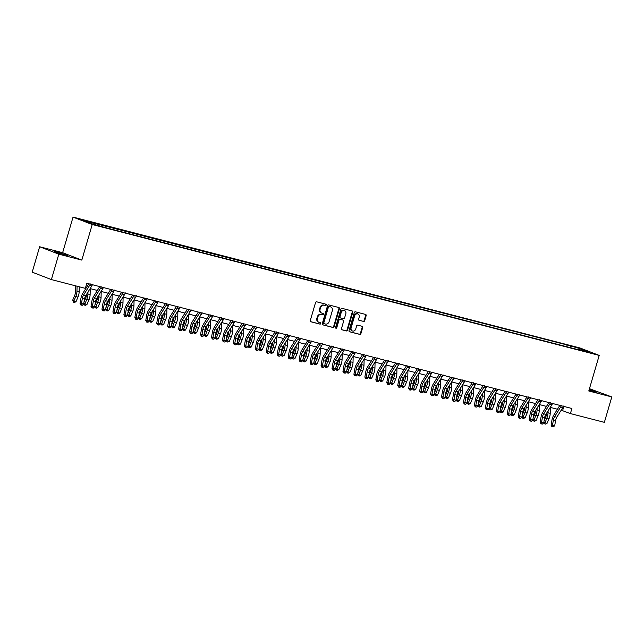<?xml version="1.0" encoding="UTF-8"?>
<svg xmlns="http://www.w3.org/2000/svg" width="644" height="644" viewBox="0 0 644 644"><rect width="100%" height="100%" fill="white"/><g stroke="black" fill="none" stroke-linecap="round" stroke-linejoin="round"><path stroke-width="0.97" d="M326.226 305.023A0.733 0.62 111.2 0 0 325.832 304.169L316.687 301.811A1.038 0.886 111.2 0 0 315.536 302.583L310.287 320.551A1.038 0.886 111.2 0 0 310.851 321.767L319.996 324.125A0.733 0.62 111.2 0 0 320.398 322.733L319.215 322.427A3.333 2.842 111.2 0 1 318.949 322.338A3.333 2.842 111.2 0 1 317.403 318.522L317.838 317.025A3.333 2.842 111.2 0 1 321.525 314.538L322.708 314.844A0.733 0.62 111.2 0 0 323.119 313.451L321.936 313.145A3.333 2.842 111.2 0 1 321.662 313.056A3.333 2.842 111.2 0 1 320.116 309.241L320.551 307.743A3.333 2.842 111.2 0 1 324.238 305.256L325.421 305.562A0.733 0.62 111.2 0 0 326.226 305.023M321.662 313.056L321.147 312.855A3.333 2.842 111.2 0 1 319.593 309.039L320.036 307.542A3.333 2.842 111.2 0 1 323.723 305.063L324.906 305.361A0.733 0.62 111.2 0 0 325.542 304.097M310.569 321.63L319.472 323.924A0.733 0.62 111.2 0 0 320.116 322.652M318.949 322.338L318.434 322.137A3.333 2.842 111.2 0 1 316.88 318.321L317.323 316.824A3.333 2.842 111.2 0 1 321.002 314.336L322.185 314.642A0.733 0.62 111.2 0 0 322.829 313.378M589.051 390.119L597.117 392.124L589.244 389.459M57.517 252.174L54.321 251.546L57.566 252.818L67.346 255.362L57.517 252.174M574.311 346.673L579.222 348.267L574.311 346.673M363.538 321.469A1.038 0.886 111.2 0 0 364.689 320.696L366.162 315.657A1.038 0.886 111.2 0 0 365.591 314.433L355.44 311.817A1.038 0.886 111.2 0 0 354.289 312.59L349.04 330.549A1.038 0.886 111.2 0 0 349.603 331.773L359.755 334.389A1.038 0.886 111.2 0 0 360.906 333.616L362.685 327.53A1.038 0.886 111.2 0 0 362.121 326.307L357.774 325.188A1.038 0.886 111.2 0 0 356.623 325.961L355.738 328.979A2.785 2.375 111.2 0 1 352.437 330.984A2.785 2.375 111.2 0 1 351.141 327.796L354.594 315.971A2.785 2.375 111.2 0 1 357.903 313.966A2.785 2.375 111.2 0 1 359.199 317.154L358.619 319.126A1.038 0.886 111.2 0 0 359.191 320.35L363.015 321.267A1.038 0.886 111.2 0 0 364.166 320.495L365.639 315.455A1.038 0.886 111.2 0 0 365.357 314.369M588.793 390.988L611.8 396.929L604.37 422.343L570.407 413.577L571.896 408.497L86.827 283.271L85.338 288.351L51.375 279.585L58.813 254.171L81.812 260.104L92.221 224.523L599.202 355.408L588.793 390.988M339.412 308.75A1.038 0.886 111.2 0 0 338.841 307.526L328.69 304.91A1.038 0.886 111.2 0 0 327.538 305.683L322.282 323.642A1.038 0.886 111.2 0 0 322.853 324.866L333.004 327.482A1.038 0.886 111.2 0 0 334.156 326.709L339.412 308.75L338.889 308.548A1.038 0.886 111.2 0 0 338.599 307.462M342.069 308.363L352.22 310.98A1.038 0.886 111.2 0 1 352.783 312.203L347.535 330.163A1.038 0.886 111.2 0 1 346.383 330.936L342.036 329.817A1.038 0.886 111.2 0 1 341.465 328.601L343.598 321.316A1.038 0.886 111.2 0 0 343.027 320.092L340.145 319.352A1.038 0.886 111.2 0 0 338.994 320.124L336.78 327.707A0.733 0.62 111.2 0 1 335.572 327.402L340.918 309.136A1.038 0.886 111.2 0 1 342.069 308.363M83.648 220.425L78.89 218.88L83.648 220.425M92.221 224.523L73.046 217.1L580.027 347.985L599.202 355.408M566.648 346.681L567.147 344.975L82.142 220.176L90.128 223.259L105.093 227.533L577.942 349.603M567.147 344.975L582.112 349.241L590.097 352.332L578.264 349.281M81.812 260.104L62.637 252.681L39.63 246.749L58.813 254.171M39.63 246.749L32.2 272.162L51.375 279.585M611.8 396.929L589.469 388.686M62.637 252.681L73.046 217.1M561.198 410.196L570.407 413.577M85.612 287.417L86.393 287.627M90.144 288.593L97.349 290.452M101.1 291.418L108.305 293.278M112.056 294.252L119.261 296.103M123.012 297.077L130.209 298.937M133.968 299.903L141.165 301.762M144.924 302.728L152.121 304.588M155.872 305.562L163.077 307.421M166.828 308.387L174.033 310.247M177.784 311.213L184.981 313.073M188.74 314.047L195.937 315.906M199.696 316.872L206.893 318.732M210.652 319.698L217.849 321.557M221.6 322.531L228.805 324.391M232.556 325.357L239.761 327.216M243.513 328.182L250.709 330.042M254.469 331.016L261.665 332.868M265.425 333.842L272.621 335.701M276.381 336.667L283.577 338.527M287.329 339.493L294.533 341.352M298.285 342.326L305.489 344.186M309.241 345.152L316.437 347.011M320.197 347.977L327.394 349.837M331.153 350.811L338.35 352.671M342.101 353.637L349.306 355.496M353.057 356.462L360.262 358.322M364.013 359.296L371.21 361.147M374.969 362.121L382.166 363.981M385.925 364.947L393.122 366.806M396.881 367.78L404.078 369.632M407.829 370.606L415.034 372.465M418.785 373.431L425.99 375.291M429.741 376.257L436.938 378.117M440.697 379.091L447.894 380.95M451.653 381.916L458.85 383.776M462.609 384.742L469.806 386.601M473.557 387.575L480.762 389.435M484.513 390.401L491.718 392.26M495.469 393.226L502.666 395.086M506.426 396.06L513.622 397.912M517.382 398.886L524.578 400.745M528.33 401.711L535.534 403.571M539.286 404.545L546.49 406.396M550.242 407.37L557.438 409.23M563.846 406.412L562.631 410.566M93.976 223.227L94.169 224.305M570.56 347.696L570.286 346.19M582.112 349.241L581.532 350.119M322.572 324.729L332.489 327.289A1.038 0.886 111.2 0 0 333.64 326.508L338.889 308.548M329.229 306.544A0.733 0.62 111.2 0 0 328.424 307.091L323.811 322.861A0.733 0.62 111.2 0 0 324.206 323.715L325.453 324.037A3.333 2.842 111.2 0 0 329.14 321.549L332.296 310.77A3.333 2.842 111.2 0 0 330.742 306.955A3.333 2.842 111.2 0 0 330.477 306.866L328.706 306.351A0.733 0.62 111.2 0 0 327.901 306.89L328.424 307.091M324.093 323.666L323.691 323.513A0.733 0.62 111.2 0 1 323.288 322.66L327.901 306.89M330.742 306.955L330.227 306.753A3.333 2.842 111.2 0 0 329.953 306.673L330.477 306.866M328.706 306.351L329.953 306.673M341.755 329.68L345.86 330.734A1.038 0.886 111.2 0 0 347.011 329.961L352.268 312.002A1.038 0.886 111.2 0 0 351.978 310.915M342.672 319.955A1.038 0.886 111.2 0 0 342.511 319.891L339.63 319.15A1.038 0.886 111.2 0 0 338.478 319.923L336.257 327.506L336.78 327.707M335.685 328.062A0.733 0.62 111.2 0 0 336.257 327.506M345.812 313.757A2.785 2.375 111.2 0 0 344.516 310.561A2.785 2.375 111.2 0 0 341.207 312.565L339.992 316.735A1.038 0.886 111.2 0 0 340.555 317.951L343.437 318.691A1.038 0.886 111.2 0 0 344.588 317.919L345.812 313.757M344.516 310.561L343.993 310.36A2.785 2.375 111.2 0 0 340.684 312.364L341.207 312.565M340.394 317.886L340.04 317.75A1.038 0.886 111.2 0 1 339.469 316.534L340.684 312.364M358.909 320.205L363.015 321.267M357.903 313.966L357.388 313.765A2.785 2.375 111.2 0 0 354.079 315.769L354.594 315.971M352.437 330.984L351.914 330.783A2.785 2.375 111.2 0 1 350.618 327.595L354.079 315.769M349.322 331.636L359.239 334.188A1.038 0.886 111.2 0 0 360.39 333.415L362.17 327.329A1.038 0.886 111.2 0 0 361.88 326.25M75.614 285.839L75.477 291.901A5.305 2.769 104.5 0 1 74.688 295.475L72.708 300.104L73.802 301.159L75.783 296.53A7.953 4.146 -75.5 0 0 76.966 291.16L77.079 286.218M73.609 302.245L73.802 301.159L75.992 301.722L74.479 302.471L73.609 302.245L72.708 300.104M75.992 301.722L77.972 297.093A7.953 4.146 -75.5 0 0 79.156 291.732L79.276 286.789M92.575 284.439L92.374 284.704A3.711 1.932 104.5 0 1 91.778 285.976L85.773 295.604A5.305 2.769 -75.5 0 0 84.525 299.001L83.672 304.065L81.474 303.501L81.482 305.039L80.911 305.071L82.36 305.264L81.482 305.039M90.176 283.819L90.184 284.141A3.711 1.932 104.5 0 1 89.588 285.413L83.583 295.041A5.305 2.769 -75.5 0 0 82.335 298.438L81.474 303.501L80.049 303.574L80.903 298.51A7.953 4.146 104.5 0 1 82.778 293.414L88.783 283.787A1.063 0.555 -75.5 0 0 88.791 283.779M80.049 303.574L80.911 305.071M82.36 305.264L83.672 304.065M86.433 294.541L86.433 294.727A5.305 2.769 104.5 0 1 85.644 298.301L83.986 302.165M83.833 303.099L84.758 303.984L86.948 304.548L85.435 305.296L84.557 305.071L83.784 303.388M84.557 305.071L86.739 299.355A7.953 4.146 -75.5 0 0 87.922 293.994L87.97 292.086M86.948 304.548L88.928 299.927A7.953 4.146 -75.5 0 0 90.112 294.558L90.249 288.617M97.389 297.375L97.381 297.552A5.305 2.769 104.5 0 1 96.592 301.134L94.942 304.998M94.789 305.924L95.715 306.818L97.904 307.381L96.391 308.122L95.513 307.896L94.74 306.214M95.513 307.896L97.695 302.189A7.953 4.146 -75.5 0 0 98.878 296.82L98.918 294.92M97.904 307.381L99.884 302.752A7.953 4.146 -75.5 0 0 101.068 297.383L101.205 291.45M108.345 300.201L108.337 300.386A5.305 2.769 104.5 0 1 107.548 303.96L105.898 307.824M105.745 308.75L106.671 309.643L108.86 310.207L107.347 310.955L106.469 310.73L105.688 309.039M106.469 310.73L108.651 305.014A7.953 4.146 -75.5 0 0 109.834 299.645L109.874 297.745M108.86 310.207L110.84 305.578A7.953 4.146 -75.5 0 0 112.024 300.217L112.161 294.276M103.523 287.264L103.33 287.53A3.711 1.932 104.5 0 1 102.734 288.81L96.729 298.43A5.305 2.769 -75.5 0 0 95.481 301.827L94.62 306.89L92.43 306.327L92.43 307.864L91.859 307.896L93.308 308.09L92.43 307.864M101.124 286.644L101.14 286.966A3.711 1.932 104.5 0 1 100.545 288.238L94.539 297.866A5.305 2.769 -75.5 0 0 93.283 301.263L92.43 306.327L91.005 306.399L91.859 301.336A7.953 4.146 104.5 0 1 93.734 296.24L99.74 286.62A1.063 0.555 -75.5 0 0 99.748 286.604M91.005 306.399L91.859 307.896M93.308 308.09L94.62 306.89M114.479 290.09L114.286 290.363A3.711 1.932 104.5 0 1 113.69 291.635L107.685 301.255A5.305 2.769 -75.5 0 0 106.429 304.66L105.576 309.724L103.386 309.152L103.386 310.698L102.815 310.722L104.264 310.923L103.386 310.698M112.08 289.47L112.096 289.792A3.711 1.932 104.5 0 1 111.493 291.072L105.495 300.692A5.305 2.769 -75.5 0 0 104.239 304.089L103.386 309.152L101.961 309.233L102.815 304.169A7.953 4.146 104.5 0 1 104.69 299.066L110.696 289.446A1.063 0.555 -75.5 0 0 110.704 289.43M101.961 309.233L102.815 310.722M104.264 310.923L105.576 309.724M125.435 292.923L125.242 293.189A3.711 1.932 104.5 0 1 124.638 294.461L118.641 304.089A5.305 2.769 -75.5 0 0 117.385 307.486L116.532 312.549L114.342 311.986L114.342 313.523L113.771 313.556L115.22 313.749L114.342 313.523M123.036 292.304L123.044 292.626A3.711 1.932 104.5 0 1 122.449 293.897L116.443 303.517A5.305 2.769 -75.5 0 0 115.195 306.922L114.342 311.986L112.909 312.058L113.771 306.995A7.953 4.146 104.5 0 1 115.646 301.899L121.652 292.271A1.063 0.555 -75.5 0 0 121.66 292.263M112.909 312.058L113.771 313.556M115.22 313.749L116.532 312.549M119.301 303.026L119.293 303.211A5.305 2.769 104.5 0 1 118.504 306.786L116.854 310.649M116.693 311.583L117.627 312.469L119.816 313.032L118.303 313.781L117.425 313.556L116.645 311.873M117.425 313.556L119.607 307.84A7.953 4.146 -75.5 0 0 120.79 302.479L120.831 300.571M119.816 313.032L121.797 308.412A7.953 4.146 -75.5 0 0 122.98 303.042L123.117 297.101M136.391 295.749L136.19 296.015A3.711 1.932 104.5 0 1 135.594 297.295L129.589 306.914A5.305 2.769 -75.5 0 0 128.341 310.311L127.488 315.375L125.298 314.811L125.298 316.349L124.727 316.381L126.176 316.574L125.298 316.349M133.992 295.129L134 295.451A3.711 1.932 104.5 0 1 133.405 296.723L127.399 306.351A5.305 2.769 -75.5 0 0 126.152 309.748L125.298 314.811L123.865 314.884L124.719 309.82A7.953 4.146 104.5 0 1 126.602 304.725L132.6 295.105A1.063 0.555 -75.5 0 0 132.608 295.089M123.865 314.884L124.727 316.381M126.176 316.574L127.488 315.375M130.249 305.852L130.249 306.037A5.305 2.769 104.5 0 1 129.46 309.619L127.81 313.475M127.649 314.409L128.575 315.294L130.772 315.866L129.259 316.607L128.381 316.381L127.601 314.699M128.381 316.381L130.555 310.674A7.953 4.146 -75.5 0 0 131.738 305.304L131.787 303.396M130.772 315.866L132.753 311.237A7.953 4.146 -75.5 0 0 133.936 305.868L134.073 299.927M141.205 308.685L141.205 308.87A5.305 2.769 104.5 0 1 140.416 312.445L138.766 316.309M138.605 317.234L139.531 318.128L141.72 318.691L140.207 319.44L139.337 319.207L138.557 317.524M139.337 319.207L141.511 313.499A7.953 4.146 -75.5 0 0 142.694 308.13L142.743 306.23M141.72 318.691L143.701 314.063A7.953 4.146 -75.5 0 0 144.884 308.693L145.021 302.761M152.161 311.511L152.161 311.696A5.305 2.769 104.5 0 1 151.372 315.27L149.714 319.134M149.561 320.06L150.487 320.954L152.676 321.517L151.163 322.266L150.285 322.04L149.513 320.358M150.285 322.04L152.467 316.325A7.953 4.146 -75.5 0 0 153.65 310.963L153.691 309.056M152.676 321.517L154.657 316.888A7.953 4.146 -75.5 0 0 155.84 311.527L155.977 305.586M163.117 314.336L163.109 314.522A5.305 2.769 104.5 0 1 162.32 318.104L160.67 321.96M160.517 322.894L161.443 323.779L163.632 324.351L162.119 325.091L161.242 324.866L160.469 323.183M161.242 324.866L163.423 319.15A7.953 4.146 -75.5 0 0 164.606 313.789L164.647 311.881M163.632 324.351L165.613 319.722A7.953 4.146 -75.5 0 0 166.796 314.353L166.933 308.412M174.073 317.17L174.065 317.347A5.305 2.769 104.5 0 1 173.276 320.929L171.626 324.793M171.473 325.719L172.399 326.613L174.588 327.176L173.075 327.917L172.198 327.691L171.417 326.009M172.198 327.691L174.379 321.984A7.953 4.146 -75.5 0 0 175.562 316.615L175.603 314.715M174.588 327.176L176.569 322.547A7.953 4.146 -75.5 0 0 177.752 317.178L177.889 311.245M147.347 298.575L147.146 298.848A3.711 1.932 104.5 0 1 146.55 300.12L140.545 309.74A5.305 2.769 -75.5 0 0 139.297 313.145L138.444 318.208L136.254 317.637L136.254 319.174L135.683 319.207L137.132 319.408L136.254 319.174M144.948 297.955L144.956 298.277A3.711 1.932 104.5 0 1 144.361 299.557L138.355 309.176A5.305 2.769 -75.5 0 0 137.108 312.573L136.254 317.637L134.821 317.717L135.675 312.654A7.953 4.146 104.5 0 1 137.55 307.55L143.556 297.931A1.063 0.555 -75.5 0 0 143.564 297.914M134.821 317.717L135.683 319.207M137.132 319.408L138.444 318.208M158.303 301.4L158.102 301.674A3.711 1.932 104.5 0 1 157.506 302.946L151.501 312.573A5.305 2.769 -75.5 0 0 150.253 315.971L149.4 321.034L147.202 320.471L147.21 322.008L146.639 322.04L148.08 322.233L147.21 322.008M155.904 300.788L155.912 301.11A3.711 1.932 104.5 0 1 155.317 302.382L149.311 312.002A5.305 2.769 -75.5 0 0 148.056 315.407L147.202 320.471L145.777 320.543L146.631 315.479A7.953 4.146 104.5 0 1 148.506 310.384L154.512 300.756A1.063 0.555 -75.5 0 0 154.52 300.748M145.777 320.543L146.639 322.04M148.08 322.233L149.4 321.034M169.251 304.234L169.058 304.499A3.711 1.932 104.5 0 1 168.462 305.779L162.457 315.399A5.305 2.769 -75.5 0 0 161.201 318.796L160.348 323.86L158.158 323.296L158.158 324.834L157.587 324.866L159.036 325.059L158.158 324.834M166.852 303.614L166.868 303.936A3.711 1.932 104.5 0 1 166.273 305.208L160.267 314.836A5.305 2.769 -75.5 0 0 159.012 318.233L158.158 323.296L156.733 323.368L157.587 318.305A7.953 4.146 104.5 0 1 159.462 313.209L165.468 303.59A1.063 0.555 -75.5 0 0 165.476 303.574M156.733 323.368L157.587 324.866M159.036 325.059L160.348 323.86M180.207 307.059L180.014 307.333A3.711 1.932 104.5 0 1 179.418 308.605L173.413 318.225A5.305 2.769 -75.5 0 0 172.157 321.622L171.304 326.685L169.114 326.122L169.114 327.659L168.543 327.691L169.992 327.885L169.114 327.659M177.808 306.439L177.816 306.761A3.711 1.932 104.5 0 1 177.221 308.041L171.224 317.661A5.305 2.769 -75.5 0 0 169.968 321.058L169.114 326.122L167.69 326.202L168.543 321.139A7.953 4.146 104.5 0 1 170.418 316.035L176.424 306.415A1.063 0.555 -75.5 0 0 176.432 306.399M167.69 326.202L168.543 327.691M169.992 327.885L171.304 326.685M191.163 309.885L190.962 310.158A3.711 1.932 104.5 0 1 190.366 311.43L184.369 321.058A5.305 2.769 -75.5 0 0 183.113 324.455L182.26 329.519L180.07 328.947L180.07 330.493L179.499 330.517L180.948 330.718L180.07 330.493M188.764 309.265L188.773 309.595A3.711 1.932 104.5 0 1 188.177 310.867L182.172 320.487A5.305 2.769 -75.5 0 0 180.924 323.884L180.07 328.947L178.638 329.028L179.491 323.964A7.953 4.146 104.5 0 1 181.375 318.869L187.372 309.241A1.063 0.555 -75.5 0 0 187.388 309.233M178.638 329.028L179.499 330.517M180.948 330.718L182.26 329.519M185.029 319.996L185.021 320.181A5.305 2.769 104.5 0 1 184.232 323.755L182.582 327.619M182.421 328.545L183.355 329.438L185.544 330.002L184.031 330.75L183.154 330.525L182.373 328.834M183.154 330.525L185.327 324.809A7.953 4.146 -75.5 0 0 186.518 319.44L186.559 317.54M185.544 330.002L187.525 325.373A7.953 4.146 -75.5 0 0 188.708 320.012L188.845 314.071M202.119 312.718L201.918 312.984A3.711 1.932 104.5 0 1 201.322 314.256L195.317 323.884A5.305 2.769 -75.5 0 0 194.069 327.281L193.216 332.344L191.027 331.781L191.027 333.318L190.455 333.351L191.904 333.544L191.027 333.318M199.721 312.099L199.729 312.421A3.711 1.932 104.5 0 1 199.133 313.692L193.128 323.32A5.305 2.769 -75.5 0 0 191.88 326.717L191.027 331.781L189.594 331.853L190.447 326.79A7.953 4.146 104.5 0 1 192.323 321.694L198.328 312.074A1.063 0.555 -75.5 0 0 198.336 312.058M189.594 331.853L190.455 333.351M191.904 333.544L193.216 332.344M195.977 322.821L195.977 323.006A5.305 2.769 104.5 0 1 195.188 326.589L193.538 330.444M193.377 331.378L194.303 332.264L196.501 332.835L194.987 333.576L194.11 333.351L193.329 331.668M194.11 333.351L196.283 327.635A7.953 4.146 -75.5 0 0 197.467 322.274L197.515 320.366M196.501 332.835L198.473 328.207A7.953 4.146 -75.5 0 0 199.656 322.837L199.793 316.896M213.075 315.544L212.874 315.81A3.711 1.932 104.5 0 1 212.279 317.089L206.273 326.709A5.305 2.769 -75.5 0 0 205.025 330.106L204.172 335.17L201.983 334.606L201.983 336.144L201.411 336.176L202.86 336.369L201.983 336.144M210.677 314.924L210.685 315.246A3.711 1.932 104.5 0 1 210.089 316.526L204.084 326.146A5.305 2.769 -75.5 0 0 202.836 329.543L201.983 334.606L200.55 334.687L201.403 329.623A7.953 4.146 104.5 0 1 203.279 324.52L209.284 314.9A1.063 0.555 -75.5 0 0 209.292 314.884M200.55 334.687L201.411 336.176M202.86 336.369L204.172 335.17M206.933 325.655L206.933 325.832A5.305 2.769 104.5 0 1 206.144 329.414L204.486 333.278M204.333 334.204L205.259 335.097L207.448 335.661L205.935 336.401L205.066 336.176L204.285 334.494M205.066 336.176L207.239 330.469A7.953 4.146 -75.5 0 0 208.423 325.099L208.471 323.199M207.448 335.661L209.429 331.032A7.953 4.146 -75.5 0 0 210.612 325.663L210.749 319.73M224.032 318.369L223.83 318.643A3.711 1.932 104.5 0 1 223.235 319.915L217.229 329.535A5.305 2.769 -75.5 0 0 215.982 332.94L215.128 338.003L212.931 337.432L212.939 338.977L212.367 339.002L213.808 339.203L212.939 338.977M221.633 317.75L221.641 318.072A3.711 1.932 104.5 0 1 221.045 319.352L215.04 328.971A5.305 2.769 -75.5 0 0 213.784 332.368L212.931 337.432L211.506 337.512L212.359 332.449A7.953 4.146 104.5 0 1 214.235 327.345L220.24 317.725A1.063 0.555 -75.5 0 0 220.248 317.709M211.506 337.512L212.367 339.002M213.808 339.203L215.128 338.003M217.889 328.48L217.889 328.665A5.305 2.769 104.5 0 1 217.1 332.24L215.442 336.104M215.289 337.029L216.215 337.923L218.405 338.486L216.891 339.235L216.014 339.01L215.241 337.319M216.014 339.01L218.195 333.294A7.953 4.146 -75.5 0 0 219.379 327.925L219.419 326.025M218.405 338.486L220.385 333.858A7.953 4.146 -75.5 0 0 221.568 328.496L221.705 322.555M234.98 321.203L234.786 321.469A3.711 1.932 104.5 0 1 234.191 322.741L228.185 332.368A5.305 2.769 -75.5 0 0 226.929 335.766L226.076 340.829L223.887 340.265L223.887 341.803L223.315 341.835L224.764 342.028L223.887 341.803M232.581 320.583L232.597 320.905A3.711 1.932 104.5 0 1 232.001 322.177L225.996 331.797A5.305 2.769 -75.5 0 0 224.74 335.202L223.887 340.265L222.462 340.338L223.315 335.274A7.953 4.146 104.5 0 1 225.191 330.179L231.196 320.551A1.063 0.555 -75.5 0 0 231.204 320.543M222.462 340.338L223.315 341.835M224.764 342.028L226.076 340.829M228.845 331.306L228.837 331.491A5.305 2.769 104.5 0 1 228.048 335.065L226.398 338.929M226.245 339.863L227.171 340.748L229.361 341.312L227.847 342.061L226.97 341.835L226.197 340.153M226.97 341.835L229.151 336.12A7.953 4.146 -75.5 0 0 230.335 330.758L230.375 328.851M229.361 341.312L231.341 336.691A7.953 4.146 -75.5 0 0 232.524 331.322L232.661 325.381M245.936 324.029L245.742 324.294A3.711 1.932 104.5 0 1 245.147 325.574L239.141 335.194A5.305 2.769 -75.5 0 0 237.886 338.591L237.032 343.654L234.843 343.091L234.843 344.629L234.271 344.661L235.72 344.854L234.843 344.629M243.537 323.409L243.545 323.731A3.711 1.932 104.5 0 1 242.949 325.003L236.944 334.63A5.305 2.769 -75.5 0 0 235.696 338.028L234.843 343.091L233.418 343.163L234.271 338.1A7.953 4.146 104.5 0 1 236.147 333.004L242.152 323.385A1.063 0.555 -75.5 0 0 242.16 323.368M233.418 343.163L234.271 344.661M235.72 344.854L237.032 343.654M239.801 334.139L239.793 334.317A5.305 2.769 104.5 0 1 239.005 337.899L237.354 341.763M237.193 342.689L238.127 343.574L240.317 344.146L238.803 344.886L237.926 344.661L237.145 342.978M237.926 344.661L240.107 338.953A7.953 4.146 -75.5 0 0 241.291 333.584L241.331 331.684M240.317 344.146L242.297 339.517A7.953 4.146 -75.5 0 0 243.48 334.147L243.617 328.215M256.892 326.854L256.69 327.128A3.711 1.932 104.5 0 1 256.095 328.4L250.089 338.019A5.305 2.769 -75.5 0 0 248.842 341.425L247.988 346.488L245.799 345.917L245.799 347.454L245.227 347.486L246.676 347.688L245.799 347.454M254.493 326.234L254.501 326.556A3.711 1.932 104.5 0 1 253.905 327.836L247.9 337.456A5.305 2.769 -75.5 0 0 246.652 340.853L245.799 345.917L244.366 345.997L245.219 340.934A7.953 4.146 104.5 0 1 247.103 335.83L253.1 326.21A1.063 0.555 -75.5 0 0 253.108 326.194M244.366 345.997L245.227 347.486M246.676 347.688L247.988 346.488M250.758 336.965L250.749 337.15A5.305 2.769 104.5 0 1 249.961 340.724L248.31 344.588M248.149 345.514L249.075 346.408L251.273 346.971L249.759 347.72L248.882 347.486L248.101 345.804M248.882 347.486L251.055 341.779A7.953 4.146 -75.5 0 0 252.239 336.409L252.287 334.51M251.273 346.971L253.253 342.342A7.953 4.146 -75.5 0 0 254.436 336.981L254.573 331.04M261.706 339.791L261.706 339.976A5.305 2.769 104.5 0 1 260.917 343.55L259.266 347.414M259.105 348.348L260.031 349.233L262.221 349.797L260.707 350.545L259.838 350.32L259.057 348.637M259.838 350.32L262.011 344.604A7.953 4.146 -75.5 0 0 263.195 339.243L263.243 337.335M262.221 349.797L264.201 345.176A7.953 4.146 -75.5 0 0 265.384 339.807L265.521 333.866M272.662 342.616L272.662 342.801A5.305 2.769 104.5 0 1 271.873 346.383L270.214 350.239M270.061 351.173L270.987 352.059L273.177 352.63L271.663 353.371L270.786 353.145L270.013 351.463M270.786 353.145L272.967 347.438A7.953 4.146 -75.5 0 0 274.151 342.069L274.199 340.161M273.177 352.63L275.157 348.002A7.953 4.146 -75.5 0 0 276.34 342.632L276.477 336.691M283.618 345.45L283.61 345.635A5.305 2.769 104.5 0 1 282.821 349.209L281.17 353.073M281.017 353.999L281.943 354.892L284.133 355.456L282.619 356.204L281.742 355.971L280.969 354.289M281.742 355.971L283.923 350.264A7.953 4.146 -75.5 0 0 285.107 344.894L285.147 342.994M284.133 355.456L286.113 350.827A7.953 4.146 -75.5 0 0 287.296 345.458L287.433 339.525M294.574 348.275L294.566 348.46A5.305 2.769 104.5 0 1 293.777 352.035L292.126 355.899M291.974 356.824L292.899 357.718L295.089 358.281L293.575 359.03L292.698 358.805L291.917 357.122M292.698 358.805L294.88 353.089A7.953 4.146 -75.5 0 0 296.063 347.728L296.103 345.82M295.089 358.281L297.069 353.653A7.953 4.146 -75.5 0 0 298.252 348.291L298.389 342.35M305.53 351.101L305.522 351.286A5.305 2.769 104.5 0 1 304.733 354.868L303.083 358.724M302.922 359.658L303.855 360.543L306.045 361.115L304.532 361.856L303.654 361.63L302.873 359.948M303.654 361.63L305.836 355.915A7.953 4.146 -75.5 0 0 307.019 350.553L307.059 348.646M306.045 361.115L308.025 356.486A7.953 4.146 -75.5 0 0 309.209 351.117L309.345 345.176M316.478 353.934L316.478 354.111A5.305 2.769 104.5 0 1 315.689 357.694L314.039 361.558M313.878 362.483L314.803 363.377L317.001 363.941L315.488 364.681L314.61 364.456L313.829 362.773M314.61 364.456L316.784 358.748A7.953 4.146 -75.5 0 0 317.967 353.379L318.015 351.479M317.001 363.941L318.981 359.312A7.953 4.146 -75.5 0 0 320.165 353.942L320.301 348.01M327.434 356.76L327.434 356.945A5.305 2.769 104.5 0 1 326.645 360.519L324.995 364.383M324.834 365.309L325.759 366.203L327.949 366.766L326.436 367.515L325.566 367.289L324.785 365.599M325.566 367.289L327.74 361.574A7.953 4.146 -75.5 0 0 328.923 356.204L328.971 354.305M327.949 366.766L329.929 362.137A7.953 4.146 -75.5 0 0 331.113 356.776L331.249 350.835M338.39 359.585L338.39 359.771A5.305 2.769 104.5 0 1 337.601 363.345L335.943 367.209M335.79 368.143L336.715 369.028L338.905 369.6L337.392 370.34L336.514 370.115L335.741 368.432M336.514 370.115L338.696 364.399A7.953 4.146 -75.5 0 0 339.879 359.038L339.919 357.13M338.905 369.6L340.885 364.971A7.953 4.146 -75.5 0 0 342.069 359.602L342.206 353.661M349.346 362.419L349.338 362.596A5.305 2.769 104.5 0 1 348.549 366.178L346.899 370.042M346.746 370.968L347.671 371.862L349.861 372.425L348.348 373.166L347.47 372.94L346.697 371.258M347.47 372.94L349.652 367.233A7.953 4.146 -75.5 0 0 350.835 361.864L350.875 359.964M349.861 372.425L351.841 367.796A7.953 4.146 -75.5 0 0 353.025 362.427L353.162 356.494M360.302 365.245L360.294 365.43A5.305 2.769 104.5 0 1 359.505 369.004L357.855 372.868M357.702 373.794L358.627 374.687L360.817 375.251L359.304 375.999L358.426 375.774L357.645 374.084M358.426 375.774L360.608 370.059A7.953 4.146 -75.5 0 0 361.791 364.689L361.831 362.789M360.817 375.251L362.797 370.622A7.953 4.146 -75.5 0 0 363.981 365.261L364.118 359.32M371.258 368.07L371.25 368.255A5.305 2.769 104.5 0 1 370.461 371.829L368.811 375.694M368.65 376.627L369.584 377.513L371.773 378.076L370.26 378.825L369.382 378.6L368.601 376.917M369.382 378.6L371.564 372.884A7.953 4.146 -75.5 0 0 372.747 367.523L372.787 365.615M371.773 378.076L373.753 373.456A7.953 4.146 -75.5 0 0 374.937 368.086L375.074 362.145M382.206 370.904L382.206 371.081A5.305 2.769 104.5 0 1 381.417 374.663L379.767 378.527M379.606 379.453L380.532 380.338L382.729 380.91L381.216 381.651L380.338 381.425L379.558 379.743M380.338 381.425L382.512 375.718A7.953 4.146 -75.5 0 0 383.695 370.348L383.744 368.44M382.729 380.91L384.701 376.281A7.953 4.146 -75.5 0 0 385.893 370.912L386.022 364.979M393.162 373.729L393.162 373.914A5.305 2.769 104.5 0 1 392.373 377.489L390.715 381.353M390.562 382.278L391.488 383.172L393.677 383.735L392.164 384.484L391.294 384.251L390.514 382.568M391.294 384.251L393.468 378.543A7.953 4.146 -75.5 0 0 394.651 373.174L394.7 371.274M393.677 383.735L395.658 379.107A7.953 4.146 -75.5 0 0 396.841 373.745L396.978 367.805M404.118 376.555L404.118 376.74A5.305 2.769 104.5 0 1 403.329 380.314L401.671 384.178M401.518 385.112L402.444 385.998L404.633 386.561L403.12 387.31L402.242 387.084L401.47 385.402M402.242 387.084L404.424 381.369A7.953 4.146 -75.5 0 0 405.607 376.007L405.648 374.1M404.633 386.561L406.614 381.932A7.953 4.146 -75.5 0 0 407.797 376.571L407.934 370.63M415.074 379.38L415.066 379.566A5.305 2.769 104.5 0 1 414.277 383.148L412.627 387.004M412.474 387.938L413.4 388.823L415.589 389.395L414.076 390.135L413.198 389.91L412.426 388.227M413.198 389.91L415.38 384.202A7.953 4.146 -75.5 0 0 416.563 378.833L416.604 376.925M415.589 389.395L417.57 384.766A7.953 4.146 -75.5 0 0 418.753 379.397L418.89 373.456M426.03 382.214L426.022 382.399A5.305 2.769 104.5 0 1 425.233 385.973L423.583 389.837M423.422 390.763L424.356 391.657L426.545 392.22L425.032 392.961L424.154 392.735L423.374 391.053M424.154 392.735L426.336 387.028A7.953 4.146 -75.5 0 0 427.519 381.659L427.56 379.759M426.545 392.22L428.526 387.591A7.953 4.146 -75.5 0 0 429.709 382.222L429.846 376.289M436.986 385.04L436.978 385.225A5.305 2.769 104.5 0 1 436.189 388.799L434.539 392.663M434.378 393.589L435.312 394.482L437.501 395.046L435.988 395.794L435.111 395.569L434.33 393.887M435.111 395.569L437.284 389.853A7.953 4.146 -75.5 0 0 438.467 384.484L438.516 382.584M437.501 395.046L439.482 390.417A7.953 4.146 -75.5 0 0 440.665 385.056L440.802 379.115M447.934 387.865L447.934 388.05A5.305 2.769 104.5 0 1 447.145 391.633L445.495 395.488M445.334 396.422L446.26 397.308L448.449 397.879L446.944 398.62L446.067 398.394L445.286 396.712M446.067 398.394L448.24 392.679A7.953 4.146 -75.5 0 0 449.423 387.318L449.472 385.41M448.449 397.879L450.43 393.251A7.953 4.146 -75.5 0 0 451.613 387.881L451.75 381.94M458.89 390.699L458.89 390.876A5.305 2.769 104.5 0 1 458.101 394.458L456.443 398.322M456.29 399.248L457.216 400.141L459.405 400.705L457.892 401.445L457.015 401.22L456.242 399.538M457.015 401.22L459.196 395.513A7.953 4.146 -75.5 0 0 460.38 390.143L460.428 388.243M459.405 400.705L461.386 396.076A7.953 4.146 -75.5 0 0 462.569 390.707L462.706 384.774M469.846 393.524L469.838 393.709A5.305 2.769 104.5 0 1 469.049 397.284L467.399 401.148M467.246 402.073L468.172 402.967L470.361 403.53L468.848 404.279L467.971 404.054L467.198 402.363M467.971 404.054L470.152 398.338A7.953 4.146 -75.5 0 0 471.336 392.969L471.376 391.069M470.361 403.53L472.342 398.902A7.953 4.146 -75.5 0 0 473.525 393.54L473.662 387.599M480.802 396.35L480.794 396.535A5.305 2.769 104.5 0 1 480.005 400.109L478.355 403.973M478.202 404.907L479.128 405.792L481.318 406.356L479.804 407.105L478.927 406.879L478.146 405.197M478.927 406.879L481.108 401.164A7.953 4.146 -75.5 0 0 482.292 395.802L482.332 393.895M481.318 406.356L483.298 401.735A7.953 4.146 -75.5 0 0 484.481 396.366L484.618 390.425M491.758 399.183L491.75 399.361A5.305 2.769 104.5 0 1 490.961 402.943L489.311 406.807M489.15 407.733L490.084 408.626L492.274 409.19L490.76 409.93L489.883 409.705L489.102 408.022M489.883 409.705L492.064 403.997A7.953 4.146 -75.5 0 0 493.248 398.628L493.288 396.728M492.274 409.19L494.254 404.561A7.953 4.146 -75.5 0 0 495.437 399.191L495.574 393.259M502.706 402.009L502.706 402.194A5.305 2.769 104.5 0 1 501.918 405.768L500.267 409.632M500.106 410.558L501.032 411.452L503.23 412.015L501.716 412.764L500.839 412.538L500.058 410.848M500.839 412.538L503.012 406.823A7.953 4.146 -75.5 0 0 504.196 401.454L504.244 399.554M503.23 412.015L505.21 407.386A7.953 4.146 -75.5 0 0 506.393 402.025L506.53 396.084M513.662 404.834L513.662 405.02A5.305 2.769 104.5 0 1 512.874 408.594L511.223 412.458M511.062 413.392L511.988 414.277L514.178 414.841L512.664 415.589L511.795 415.364L511.014 413.681M511.795 415.364L513.968 409.648A7.953 4.146 -75.5 0 0 515.152 404.287L515.2 402.379M514.178 414.841L516.158 410.22A7.953 4.146 -75.5 0 0 517.341 404.851L517.478 398.91M524.619 407.668L524.619 407.845A5.305 2.769 104.5 0 1 523.83 411.427L522.171 415.283M522.018 416.217L522.944 417.103L525.134 417.674L523.62 418.415L522.743 418.189L521.97 416.507M522.743 418.189L524.924 412.482A7.953 4.146 -75.5 0 0 526.108 407.113L526.148 405.205M525.134 417.674L527.114 413.046A7.953 4.146 -75.5 0 0 528.297 407.676L528.434 401.735M267.848 329.688L267.646 329.953A3.711 1.932 104.5 0 1 267.051 331.225L261.045 340.853A5.305 2.769 -75.5 0 0 259.798 344.25L258.944 349.314L256.755 348.75L256.755 350.288L256.183 350.32L257.632 350.513L256.755 350.288M265.449 329.068L265.457 329.39A3.711 1.932 104.5 0 1 264.861 330.662L258.856 340.282A5.305 2.769 -75.5 0 0 257.608 343.687L256.755 348.75L255.322 348.823L256.175 343.759A7.953 4.146 104.5 0 1 258.051 338.663L264.056 329.036A1.063 0.555 -75.5 0 0 264.064 329.028M255.322 348.823L256.183 350.32M257.632 350.513L258.944 349.314M278.804 332.513L278.602 332.779A3.711 1.932 104.5 0 1 278.007 334.059L272.001 343.679A5.305 2.769 -75.5 0 0 270.754 347.076L269.9 352.139L267.703 351.576L267.711 353.113L267.139 353.145L268.588 353.339L267.711 353.113M276.405 331.893L276.413 332.215A3.711 1.932 104.5 0 1 275.817 333.487L269.812 343.115A5.305 2.769 -75.5 0 0 268.564 346.512L267.703 351.576L266.278 351.648L267.131 346.585A7.953 4.146 104.5 0 1 269.007 341.489L275.012 331.869A1.063 0.555 -75.5 0 0 275.02 331.853M266.278 351.648L267.139 353.145M268.588 353.339L269.9 352.139M289.752 335.339L289.558 335.613A3.711 1.932 104.5 0 1 288.963 336.884L282.958 346.504A5.305 2.769 -75.5 0 0 281.71 349.909L280.848 354.965L278.659 354.401L278.659 355.939L278.095 355.971L279.536 356.172L278.659 355.939M287.353 334.719L287.369 335.041A3.711 1.932 104.5 0 1 286.773 336.321L280.768 345.941A5.305 2.769 -75.5 0 0 279.512 349.338L278.659 354.401L277.234 354.482L278.087 349.418A7.953 4.146 104.5 0 1 279.963 344.315L285.968 334.695A1.063 0.555 -75.5 0 0 285.976 334.679M277.234 354.482L278.095 355.971M279.536 356.172L280.848 354.965M300.708 338.164L300.515 338.438A3.711 1.932 104.5 0 1 299.919 339.71L293.914 349.338A5.305 2.769 -75.5 0 0 292.658 352.735L291.804 357.798L289.615 357.235L289.615 358.772L289.043 358.797L290.492 358.998L289.615 358.772M298.309 337.545L298.325 337.875A3.711 1.932 104.5 0 1 297.721 339.147L291.724 348.766A5.305 2.769 -75.5 0 0 290.468 352.171L289.615 357.235L288.19 357.307L289.043 352.244A7.953 4.146 104.5 0 1 290.919 347.148L296.924 337.52A1.063 0.555 -75.5 0 0 296.932 337.512M288.19 357.307L289.043 358.797M290.492 358.998L291.804 357.798M311.664 340.998L311.471 341.264A3.711 1.932 104.5 0 1 310.867 342.544L304.87 352.163A5.305 2.769 -75.5 0 0 303.614 355.56L302.761 360.624L300.571 360.06L300.571 361.598L299.999 361.63L301.448 361.823L300.571 361.598M309.265 340.378L309.273 340.7A3.711 1.932 104.5 0 1 308.677 341.972L302.672 351.6A5.305 2.769 -75.5 0 0 301.424 354.997L300.571 360.06L299.138 360.133L299.999 355.069A7.953 4.146 104.5 0 1 301.875 349.974L307.88 340.354A1.063 0.555 -75.5 0 0 307.888 340.338M299.138 360.133L299.999 361.63M301.448 361.823L302.761 360.624M322.62 343.824L322.419 344.097A3.711 1.932 104.5 0 1 321.823 345.369L315.818 354.989A5.305 2.769 -75.5 0 0 314.57 358.386L313.717 363.449L311.527 362.886L311.527 364.423L310.955 364.456L312.404 364.649L311.527 364.423M320.221 343.204L320.229 343.526A3.711 1.932 104.5 0 1 319.633 344.806L313.628 354.425A5.305 2.769 -75.5 0 0 312.38 357.823L311.527 362.886L310.094 362.966L310.947 357.903A7.953 4.146 104.5 0 1 312.831 352.799L318.828 343.18A1.063 0.555 -75.5 0 0 318.836 343.163M310.094 362.966L310.955 364.456M312.404 364.649L313.717 363.449M333.576 346.649L333.375 346.923A3.711 1.932 104.5 0 1 332.779 348.195L326.774 357.823A5.305 2.769 -75.5 0 0 325.526 361.22L324.673 366.283L322.483 365.712L322.483 367.257L321.911 367.281L323.36 367.483L322.483 367.257M331.177 346.029L331.185 346.359A3.711 1.932 104.5 0 1 330.589 347.631L324.584 357.251A5.305 2.769 -75.5 0 0 323.336 360.648L322.483 365.712L321.05 365.792L321.903 360.729A7.953 4.146 104.5 0 1 323.779 355.633L329.784 346.005A1.063 0.555 -75.5 0 0 329.792 345.997M321.05 365.792L321.911 367.281M323.36 367.483L324.673 366.283M344.532 349.483L344.331 349.748A3.711 1.932 104.5 0 1 343.735 351.02L337.73 360.648A5.305 2.769 -75.5 0 0 336.482 364.045L335.629 369.109L333.431 368.545L333.439 370.083L332.868 370.115L334.308 370.308L333.439 370.083M342.133 348.863L342.141 349.185A3.711 1.932 104.5 0 1 341.545 350.457L335.54 360.085A5.305 2.769 -75.5 0 0 334.284 363.482L333.431 368.545L332.006 368.618L332.859 363.554A7.953 4.146 104.5 0 1 334.735 358.458L340.74 348.839A1.063 0.555 -75.5 0 0 340.748 348.823M332.006 368.618L332.868 370.115M334.308 370.308L335.629 369.109M355.48 352.308L355.287 352.574A3.711 1.932 104.5 0 1 354.691 353.854L348.686 363.474A5.305 2.769 -75.5 0 0 347.43 366.871L346.577 371.934L344.387 371.371L344.387 372.908L343.816 372.94L345.264 373.134L344.387 372.908M353.081 351.688L353.097 352.01A3.711 1.932 104.5 0 1 352.501 353.29L346.496 362.91A5.305 2.769 -75.5 0 0 345.24 366.307L344.387 371.371L342.962 371.443L343.816 366.38A7.953 4.146 104.5 0 1 345.691 361.284L351.696 351.664A1.063 0.555 -75.5 0 0 351.704 351.648M342.962 371.443L343.816 372.94M345.264 373.134L346.577 371.934M366.436 355.134L366.243 355.408A3.711 1.932 104.5 0 1 365.647 356.679L359.642 366.299A5.305 2.769 -75.5 0 0 358.386 369.704L357.533 374.768L355.343 374.196L355.343 375.742L354.772 375.766L356.221 375.967L355.343 375.742M364.037 354.514L364.045 354.836A3.711 1.932 104.5 0 1 363.449 356.116L357.452 365.736A5.305 2.769 -75.5 0 0 356.196 369.133L355.343 374.196L353.918 374.277L354.772 369.213A7.953 4.146 104.5 0 1 356.647 364.11L362.653 354.49A1.063 0.555 -75.5 0 0 362.661 354.474M353.918 374.277L354.772 375.766M356.221 375.967L357.533 374.768M377.392 357.967L377.191 358.233A3.711 1.932 104.5 0 1 376.595 359.505L370.598 369.133A5.305 2.769 -75.5 0 0 369.342 372.53L368.489 377.593L366.299 377.03L366.299 378.567L365.728 378.6L367.177 378.793L366.299 378.567M374.993 357.348L375.001 357.67A3.711 1.932 104.5 0 1 374.406 358.941L368.4 368.561A5.305 2.769 -75.5 0 0 367.152 371.966L366.299 377.03L364.866 377.102L365.728 372.039A7.953 4.146 104.5 0 1 367.603 366.943L373.609 357.315A1.063 0.555 -75.5 0 0 373.617 357.307M364.866 377.102L365.728 378.6M367.177 378.793L368.489 377.593M388.348 360.793L388.147 361.059A3.711 1.932 104.5 0 1 387.551 362.339L381.546 371.958A5.305 2.769 -75.5 0 0 380.298 375.355L379.445 380.419L377.255 379.855L377.255 381.393L376.684 381.425L378.133 381.618L377.255 381.393M385.949 360.173L385.957 360.495A3.711 1.932 104.5 0 1 385.362 361.767L379.356 371.395A5.305 2.769 -75.5 0 0 378.108 374.792L377.255 379.855L375.822 379.928L376.676 374.864A7.953 4.146 104.5 0 1 378.551 369.769L384.557 360.149A1.063 0.555 -75.5 0 0 384.565 360.133M375.822 379.928L376.684 381.425M378.133 381.618L379.445 380.419M399.304 363.619L399.103 363.892A3.711 1.932 104.5 0 1 398.507 365.164L392.502 374.784A5.305 2.769 -75.5 0 0 391.254 378.189L390.401 383.252L388.211 382.681L388.211 384.218L387.64 384.251L389.089 384.452L388.211 384.218M396.905 362.999L396.913 363.321A3.711 1.932 104.5 0 1 396.318 364.601L390.312 374.22A5.305 2.769 -75.5 0 0 389.065 377.617L388.211 382.681L386.778 382.761L387.632 377.698A7.953 4.146 104.5 0 1 389.507 372.594L395.513 362.974A1.063 0.555 -75.5 0 0 395.521 362.958M386.778 382.761L387.64 384.251M389.089 384.452L390.401 383.252M410.26 366.444L410.059 366.718A3.711 1.932 104.5 0 1 409.463 367.99L403.458 377.617A5.305 2.769 -75.5 0 0 402.21 381.015L401.357 386.078L399.159 385.514L399.167 387.052L398.596 387.084L400.037 387.277L399.167 387.052M407.861 365.832L407.869 366.154A3.711 1.932 104.5 0 1 407.274 367.426L401.268 377.046A5.305 2.769 -75.5 0 0 400.013 380.451L399.159 385.514L397.734 385.587L398.588 380.524A7.953 4.146 104.5 0 1 400.463 375.428L406.469 365.8A1.063 0.555 -75.5 0 0 406.477 365.792M397.734 385.587L398.596 387.084M400.037 387.277L401.357 386.078M421.208 369.278L421.015 369.543A3.711 1.932 104.5 0 1 420.419 370.823L414.414 380.443A5.305 2.769 -75.5 0 0 413.158 383.84L412.305 388.904L410.115 388.34L410.115 389.878L409.544 389.91L410.993 390.103L410.115 389.878M418.809 368.658L418.825 368.98A3.711 1.932 104.5 0 1 418.23 370.252L412.224 379.88A5.305 2.769 -75.5 0 0 410.969 383.277L410.115 388.34L408.69 388.413L409.544 383.349A7.953 4.146 104.5 0 1 411.419 378.253L417.425 368.634A1.063 0.555 -75.5 0 0 417.433 368.618M408.69 388.413L409.544 389.91M410.993 390.103L412.305 388.904M432.164 372.103L431.971 372.377A3.711 1.932 104.5 0 1 431.375 373.649L425.37 383.269A5.305 2.769 -75.5 0 0 424.114 386.666L423.261 391.729L421.071 391.166L421.071 392.703L420.5 392.735L421.949 392.937L421.071 392.703M429.765 371.483L429.773 371.805A3.711 1.932 104.5 0 1 429.178 373.085L423.18 382.705A5.305 2.769 -75.5 0 0 421.925 386.102L421.071 391.166L419.647 391.246L420.5 386.183A7.953 4.146 104.5 0 1 422.375 381.079L428.381 371.459A1.063 0.555 -75.5 0 0 428.389 371.443M419.647 391.246L420.5 392.735M421.949 392.937L423.261 391.729M443.12 374.929L442.919 375.202A3.711 1.932 104.5 0 1 442.323 376.474L436.318 386.102A5.305 2.769 -75.5 0 0 435.07 389.499L434.217 394.563L432.027 393.999L432.027 395.537L431.456 395.561L432.905 395.762L432.027 395.537M440.721 374.309L440.729 374.639A3.711 1.932 104.5 0 1 440.134 375.911L434.128 385.531A5.305 2.769 -75.5 0 0 432.881 388.936L432.027 393.999L430.594 394.072L431.448 389.008A7.953 4.146 104.5 0 1 433.332 383.913L439.329 374.285A1.063 0.555 -75.5 0 0 439.337 374.277M430.594 394.072L431.456 395.561M432.905 395.762L434.217 394.563M454.076 377.762L453.875 378.028A3.711 1.932 104.5 0 1 453.279 379.308L447.274 388.928A5.305 2.769 -75.5 0 0 446.026 392.325L445.173 397.388L442.983 396.825L442.983 398.362L442.412 398.394L443.861 398.588L442.983 398.362M451.677 377.143L451.686 377.464A3.711 1.932 104.5 0 1 451.09 378.736L445.084 388.364A5.305 2.769 -75.5 0 0 443.837 391.761L442.983 396.825L441.551 396.897L442.404 391.834A7.953 4.146 104.5 0 1 444.279 386.738L450.285 377.118A1.063 0.555 -75.5 0 0 450.293 377.102M441.551 396.897L442.412 398.394M443.861 398.588L445.173 397.388M465.032 380.588L464.831 380.854A3.711 1.932 104.5 0 1 464.235 382.134L458.23 391.753A5.305 2.769 -75.5 0 0 456.982 395.15L456.129 400.214L453.931 399.65L453.94 401.188L453.368 401.22L454.817 401.413L453.94 401.188M462.634 379.968L462.642 380.29A3.711 1.932 104.5 0 1 462.046 381.57L456.041 391.19A5.305 2.769 -75.5 0 0 454.793 394.587L453.931 399.65L452.507 399.731L453.36 394.667A7.953 4.146 104.5 0 1 455.236 389.564L461.241 379.944A1.063 0.555 -75.5 0 0 461.249 379.928M452.507 399.731L453.368 401.22M454.817 401.413L456.129 400.214M475.98 383.413L475.787 383.687A3.711 1.932 104.5 0 1 475.192 384.959L469.186 394.579A5.305 2.769 -75.5 0 0 467.938 397.984L467.077 403.047L464.888 402.476L464.888 404.021L464.324 404.046L465.765 404.247L464.888 404.021M473.582 382.794L473.598 383.124A3.711 1.932 104.5 0 1 473.002 384.396L466.997 394.015A5.305 2.769 -75.5 0 0 465.741 397.412L464.888 402.476L463.463 402.556L464.316 397.493A7.953 4.146 104.5 0 1 466.192 392.397L472.197 382.769A1.063 0.555 -75.5 0 0 472.205 382.761M463.463 402.556L464.324 404.046M465.765 404.247L467.077 403.047M486.936 386.247L486.743 386.513A3.711 1.932 104.5 0 1 486.148 387.785L480.142 397.412A5.305 2.769 -75.5 0 0 478.886 400.81L478.033 405.873L475.844 405.309L475.844 406.847L475.272 406.879L476.721 407.072L475.844 406.847M484.538 385.627L484.554 385.949A3.711 1.932 104.5 0 1 483.95 387.221L477.953 396.849A5.305 2.769 -75.5 0 0 476.697 400.246L475.844 405.309L474.419 405.382L475.272 400.318A7.953 4.146 104.5 0 1 477.148 395.223L483.153 385.603A1.063 0.555 -75.5 0 0 483.161 385.587M474.419 405.382L475.272 406.879M476.721 407.072L478.033 405.873M497.893 389.073L497.699 389.338A3.711 1.932 104.5 0 1 497.096 390.618L491.098 400.238A5.305 2.769 -75.5 0 0 489.843 403.635L488.989 408.699L486.8 408.135L486.8 409.673L486.228 409.705L487.677 409.898L486.8 409.673M495.494 388.453L495.502 388.775A3.711 1.932 104.5 0 1 494.906 390.055L488.901 399.674A5.305 2.769 -75.5 0 0 487.653 403.072L486.8 408.135L485.367 408.207L486.228 403.144A7.953 4.146 104.5 0 1 488.104 398.048L494.109 388.429A1.063 0.555 -75.5 0 0 494.117 388.413M485.367 408.207L486.228 409.705M487.677 409.898L488.989 408.699M508.849 391.898L508.647 392.172A3.711 1.932 104.5 0 1 508.052 393.444L502.046 403.064A5.305 2.769 -75.5 0 0 500.799 406.469L499.945 411.532L497.756 410.961L497.756 412.506L497.184 412.53L498.633 412.732L497.756 412.506M506.45 391.278L506.458 391.6A3.711 1.932 104.5 0 1 505.862 392.88L499.857 402.5A5.305 2.769 -75.5 0 0 498.609 405.897L497.756 410.961L496.323 411.041L497.176 405.978A7.953 4.146 104.5 0 1 499.06 400.874L505.057 391.254A1.063 0.555 -75.5 0 0 505.065 391.238M496.323 411.041L497.184 412.53M498.633 412.732L499.945 411.532M519.805 394.732L519.603 394.997A3.711 1.932 104.5 0 1 519.008 396.269L513.002 405.897A5.305 2.769 -75.5 0 0 511.755 409.294L510.901 414.358L508.712 413.794L508.712 415.332L508.14 415.364L509.589 415.557L508.712 415.332M517.406 394.112L517.414 394.434A3.711 1.932 104.5 0 1 516.818 395.706L510.813 405.326A5.305 2.769 -75.5 0 0 509.565 408.731L508.712 413.794L507.279 413.867L508.132 408.803A7.953 4.146 104.5 0 1 510.008 403.708L516.013 394.08A1.063 0.555 -75.5 0 0 516.021 394.072M507.279 413.867L508.14 415.364M509.589 415.557L510.901 414.358M530.761 397.557L530.559 397.823A3.711 1.932 104.5 0 1 529.964 399.103L523.958 408.723A5.305 2.769 -75.5 0 0 522.711 412.12L521.857 417.183L519.66 416.62L519.668 418.157L519.096 418.189L520.537 418.383L519.668 418.157M528.362 396.937L528.37 397.259A3.711 1.932 104.5 0 1 527.774 398.531L521.769 408.159A5.305 2.769 -75.5 0 0 520.513 411.556L519.66 416.62L518.235 416.692L519.088 411.629A7.953 4.146 104.5 0 1 520.964 406.533L526.969 396.913A1.063 0.555 -75.5 0 0 526.977 396.897M518.235 416.692L519.096 418.189M520.537 418.383L521.857 417.183M541.709 400.383L541.515 400.657A3.711 1.932 104.5 0 1 540.92 401.928L534.914 411.548A5.305 2.769 -75.5 0 0 533.659 414.953L532.805 420.017L530.616 419.445L530.616 420.983L530.044 421.015L531.493 421.216L530.616 420.983M539.31 399.763L539.326 400.085A3.711 1.932 104.5 0 1 538.73 401.365L532.725 410.985A5.305 2.769 -75.5 0 0 531.469 414.382L530.616 419.445L529.191 419.526L530.044 414.462A7.953 4.146 104.5 0 1 531.92 409.359L537.925 399.739A1.063 0.555 -75.5 0 0 537.933 399.723M529.191 419.526L530.044 421.015M531.493 421.216L532.805 420.017M535.575 410.494L535.567 410.679A5.305 2.769 104.5 0 1 534.778 414.253L533.127 418.117M532.974 419.043L533.9 419.936L536.09 420.5L534.576 421.248L533.699 421.015L532.926 419.333M533.699 421.015L535.88 415.308A7.953 4.146 -75.5 0 0 537.064 409.938L537.104 408.038M536.09 420.5L538.07 415.871A7.953 4.146 -75.5 0 0 539.253 410.51L539.39 404.569M552.665 403.208L552.471 403.482A3.711 1.932 104.5 0 1 551.876 404.754L545.871 414.382A5.305 2.769 -75.5 0 0 544.615 417.779L543.761 422.842L541.572 422.279L541.572 423.816L541 423.849L542.449 424.042L541.572 423.816M550.266 402.597L550.274 402.919A3.711 1.932 104.5 0 1 549.678 404.191L543.681 413.81A5.305 2.769 -75.5 0 0 542.425 417.215L541.572 422.279L540.147 422.351L541 417.288A7.953 4.146 104.5 0 1 542.876 412.192L548.881 402.564A1.063 0.555 -75.5 0 0 548.889 402.556M540.147 422.351L541 423.849M542.449 424.042L543.761 422.842M546.531 413.319L546.523 413.504A5.305 2.769 104.5 0 1 545.734 417.079L544.083 420.943M543.93 421.876L544.856 422.762L547.046 423.325L545.532 424.074L544.655 423.849L543.874 422.166M544.655 423.849L546.837 418.133A7.953 4.146 -75.5 0 0 548.02 412.772L548.06 410.864M547.046 423.325L549.026 418.697A7.953 4.146 -75.5 0 0 550.209 413.335L550.346 407.394M563.621 406.042L563.419 406.308A3.711 1.932 104.5 0 1 562.824 407.588L556.827 417.207A5.305 2.769 -75.5 0 0 555.571 420.604L554.717 425.668L552.528 425.104L552.528 426.642L551.956 426.674L553.405 426.867L552.528 426.642M561.222 405.422L561.23 405.744A3.711 1.932 104.5 0 1 560.634 407.016L554.629 416.644A5.305 2.769 -75.5 0 0 553.381 420.041L552.528 425.104L551.095 425.177L551.956 420.113A7.953 4.146 104.5 0 1 553.832 415.018L559.837 405.398A1.063 0.555 -75.5 0 0 559.845 405.382M551.095 425.177L551.956 426.674M553.405 426.867L554.717 425.668M323.723 305.063L324.238 305.256M320.036 307.542L320.551 307.743M319.593 309.039L320.116 309.241M322.185 314.642L322.708 314.844M321.002 314.336L321.525 314.538M317.323 316.824L317.838 317.025M316.88 318.321L317.403 318.522M319.472 323.924L319.996 324.125M324.906 305.361L325.421 305.562M333.64 326.508L334.156 326.709M332.489 327.289L333.004 327.482M323.288 322.66L323.811 322.861M352.268 312.002L352.783 312.203M347.011 329.961L347.535 330.163M345.86 330.734L346.383 330.936M342.511 319.891L343.027 320.092M339.63 319.15L340.145 319.352M338.478 319.923L338.994 320.124M339.469 316.534L339.992 316.735M350.618 327.595L351.141 327.796M362.17 327.329L362.685 327.53M360.39 333.415L360.906 333.616M359.239 334.188L359.755 334.389M365.639 315.455L366.162 315.657M364.166 320.495L364.689 320.696M75.783 296.53L77.972 297.093M76.966 291.16L79.156 291.732M85.773 295.604L83.583 295.041M84.525 299.001L82.335 298.438M91.778 285.976L89.588 285.413M86.739 299.355L88.928 299.927M87.922 293.994L90.112 294.558M97.695 302.189L99.884 302.752M98.878 296.82L101.068 297.383M108.651 305.014L110.84 305.578M109.834 299.645L112.024 300.217M96.729 298.43L94.539 297.866M95.481 301.827L93.283 301.263M102.734 288.81L100.545 288.238M107.685 301.255L105.495 300.692M106.429 304.66L104.239 304.089M113.69 291.635L111.493 291.072M118.641 304.089L116.443 303.517M117.385 307.486L115.195 306.922M124.638 294.461L122.449 293.897M119.607 307.84L121.797 308.412M120.79 302.479L122.98 303.042M129.589 306.914L127.399 306.351M128.341 310.311L126.152 309.748M135.594 297.295L133.405 296.723M130.555 310.674L132.753 311.237M131.738 305.304L133.936 305.868M141.511 313.499L143.701 314.063M142.694 308.13L144.884 308.693M152.467 316.325L154.657 316.888M153.65 310.963L155.84 311.527M163.423 319.15L165.613 319.722M164.606 313.789L166.796 314.353M174.379 321.984L176.569 322.547M175.562 316.615L177.752 317.178M140.545 309.74L138.355 309.176M139.297 313.145L137.108 312.573M146.55 300.12L144.361 299.557M151.501 312.573L149.311 312.002M150.253 315.971L148.056 315.407M157.506 302.946L155.317 302.382M162.457 315.399L160.267 314.836M161.201 318.796L159.012 318.233M168.462 305.779L166.273 305.208M173.413 318.225L171.224 317.661M172.157 321.622L169.968 321.058M179.418 308.605L177.221 308.041M184.369 321.058L182.172 320.487M183.113 324.455L180.924 323.884M190.366 311.43L188.177 310.867M185.327 324.809L187.525 325.373M186.518 319.44L188.708 320.012M195.317 323.884L193.128 323.32M194.069 327.281L191.88 326.717M201.322 314.256L199.133 313.692M196.283 327.635L198.473 328.207M197.467 322.274L199.656 322.837M206.273 326.709L204.084 326.146M205.025 330.106L202.836 329.543M212.279 317.089L210.089 316.526M207.239 330.469L209.429 331.032M208.423 325.099L210.612 325.663M217.229 329.535L215.04 328.971M215.982 332.94L213.784 332.368M223.235 319.915L221.045 319.352M218.195 333.294L220.385 333.858M219.379 327.925L221.568 328.496M228.185 332.368L225.996 331.797M226.929 335.766L224.74 335.202M234.191 322.741L232.001 322.177M229.151 336.12L231.341 336.691M230.335 330.758L232.524 331.322M239.141 335.194L236.944 334.63M237.886 338.591L235.696 338.028M245.147 325.574L242.949 325.003M240.107 338.953L242.297 339.517M241.291 333.584L243.48 334.147M250.089 338.019L247.9 337.456M248.842 341.425L246.652 340.853M256.095 328.4L253.905 327.836M251.055 341.779L253.253 342.342M252.239 336.409L254.436 336.981M262.011 344.604L264.201 345.176M263.195 339.243L265.384 339.807M272.967 347.438L275.157 348.002M274.151 342.069L276.34 342.632M283.923 350.264L286.113 350.827M285.107 344.894L287.296 345.458M294.88 353.089L297.069 353.653M296.063 347.728L298.252 348.291M305.836 355.915L308.025 356.486M307.019 350.553L309.209 351.117M316.784 358.748L318.981 359.312M317.967 353.379L320.165 353.942M327.74 361.574L329.929 362.137M328.923 356.204L331.113 356.776M338.696 364.399L340.885 364.971M339.879 359.038L342.069 359.602M349.652 367.233L351.841 367.796M350.835 361.864L353.025 362.427M360.608 370.059L362.797 370.622M361.791 364.689L363.981 365.261M371.564 372.884L373.753 373.456M372.747 367.523L374.937 368.086M382.512 375.718L384.701 376.281M383.695 370.348L385.893 370.912M393.468 378.543L395.658 379.107M394.651 373.174L396.841 373.745M404.424 381.369L406.614 381.932M405.607 376.007L407.797 376.571M415.38 384.202L417.57 384.766M416.563 378.833L418.753 379.397M426.336 387.028L428.526 387.591M427.519 381.659L429.709 382.222M437.284 389.853L439.482 390.417M438.467 384.484L440.665 385.056M448.24 392.679L450.43 393.251M449.423 387.318L451.613 387.881M459.196 395.513L461.386 396.076M460.38 390.143L462.569 390.707M470.152 398.338L472.342 398.902M471.336 392.969L473.525 393.54M481.108 401.164L483.298 401.735M482.292 395.802L484.481 396.366M492.064 403.997L494.254 404.561M493.248 398.628L495.437 399.191M503.012 406.823L505.21 407.386M504.196 401.454L506.393 402.025M513.968 409.648L516.158 410.22M515.152 404.287L517.341 404.851M524.924 412.482L527.114 413.046M526.108 407.113L528.297 407.676M261.045 340.853L258.856 340.282M259.798 344.25L257.608 343.687M267.051 331.225L264.861 330.662M272.001 343.679L269.812 343.115M270.754 347.076L268.564 346.512M278.007 334.059L275.817 333.487M282.958 346.504L280.768 345.941M281.71 349.909L279.512 349.338M288.963 336.884L286.773 336.321M293.914 349.338L291.724 348.766M292.658 352.735L290.468 352.171M299.919 339.71L297.721 339.147M304.87 352.163L302.672 351.6M303.614 355.56L301.424 354.997M310.867 342.544L308.677 341.972M315.818 354.989L313.628 354.425M314.57 358.386L312.38 357.823M321.823 345.369L319.633 344.806M326.774 357.823L324.584 357.251M325.526 361.22L323.336 360.648M332.779 348.195L330.589 347.631M337.73 360.648L335.54 360.085M336.482 364.045L334.284 363.482M343.735 351.02L341.545 350.457M348.686 363.474L346.496 362.91M347.43 366.871L345.24 366.307M354.691 353.854L352.501 353.29M359.642 366.299L357.452 365.736M358.386 369.704L356.196 369.133M365.647 356.679L363.449 356.116M370.598 369.133L368.4 368.561M369.342 372.53L367.152 371.966M376.595 359.505L374.406 358.941M381.546 371.958L379.356 371.395M380.298 375.355L378.108 374.792M387.551 362.339L385.362 361.767M392.502 374.784L390.312 374.22M391.254 378.189L389.065 377.617M398.507 365.164L396.318 364.601M403.458 377.617L401.268 377.046M402.21 381.015L400.013 380.451M409.463 367.99L407.274 367.426M414.414 380.443L412.224 379.88M413.158 383.84L410.969 383.277M420.419 370.823L418.23 370.252M425.37 383.269L423.18 382.705M424.114 386.666L421.925 386.102M431.375 373.649L429.178 373.085M436.318 386.102L434.128 385.531M435.07 389.499L432.881 388.936M442.323 376.474L440.134 375.911M447.274 388.928L445.084 388.364M446.026 392.325L443.837 391.761M453.279 379.308L451.09 378.736M458.23 391.753L456.041 391.19M456.982 395.15L454.793 394.587M464.235 382.134L462.046 381.57M469.186 394.579L466.997 394.015M467.938 397.984L465.741 397.412M475.192 384.959L473.002 384.396M480.142 397.412L477.953 396.849M478.886 400.81L476.697 400.246M486.148 387.785L483.95 387.221M491.098 400.238L488.901 399.674M489.843 403.635L487.653 403.072M497.096 390.618L494.906 390.055M502.046 403.064L499.857 402.5M500.799 406.469L498.609 405.897M508.052 393.444L505.862 392.88M513.002 405.897L510.813 405.326M511.755 409.294L509.565 408.731M519.008 396.269L516.818 395.706M523.958 408.723L521.769 408.159M522.711 412.12L520.513 411.556M529.964 399.103L527.774 398.531M534.914 411.548L532.725 410.985M533.659 414.953L531.469 414.382M540.92 401.928L538.73 401.365M535.88 415.308L538.07 415.871M537.064 409.938L539.253 410.51M545.871 414.382L543.681 413.81M544.615 417.779L542.425 417.215M551.876 404.754L549.678 404.191M546.837 418.133L549.026 418.697M548.02 412.772L550.209 413.335M556.827 417.207L554.629 416.644M555.571 420.604L553.381 420.041M562.824 407.588L560.634 407.016M323.634 323.489L324.149 323.691M342.592 319.915L343.115 320.116M339.952 317.725L340.475 317.927"/></g></svg>
